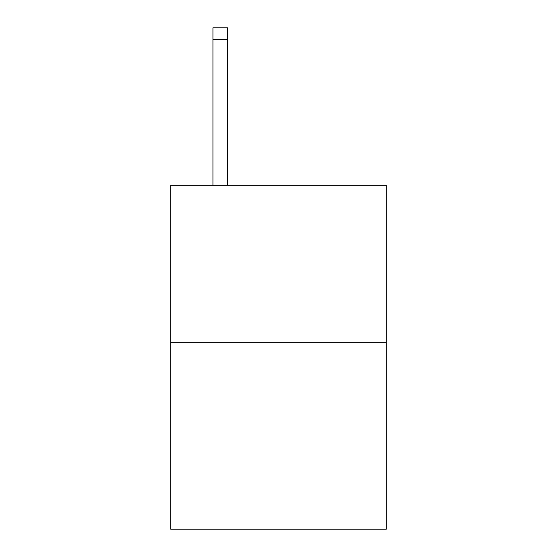<?xml version="1.0" encoding="UTF-8"?>
<svg xmlns="http://www.w3.org/2000/svg" width="557" height="557" viewBox="0 0 557 557"><rect width="100%" height="100%" fill="white"/><g stroke="black" fill="none" stroke-linecap="round" stroke-linejoin="round"><path stroke-width="0.84" d="M386.314 342.666L386.314 185.314L170.686 185.314L170.686 529.15L386.314 529.15L386.314 342.666L170.686 342.666M227.507 185.314L227.507 39.505L212.941 39.505L212.941 27.85L227.507 27.85L227.507 39.505M212.941 185.314L212.941 39.505"/></g></svg>
